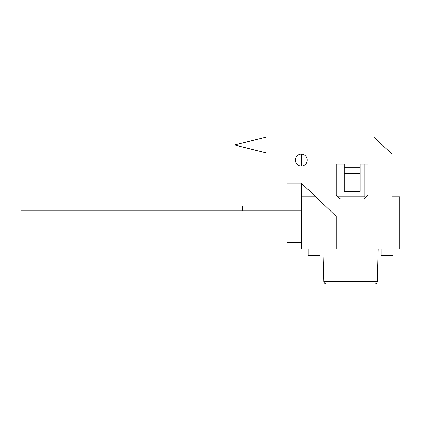 <?xml version="1.0" encoding="UTF-8"?>
<svg xmlns="http://www.w3.org/2000/svg" width="421" height="421" viewBox="0 0 421 421"><rect width="100%" height="100%" fill="white"/><g stroke="black" fill="none" stroke-linecap="round" stroke-linejoin="round"><path stroke-width="0.63" d="M350.561 283.943L374.848 283.943C376.279 283.801 377.074 283.028 377.232 281.633L323.896 281.633C324.054 283.028 324.849 283.801 326.275 283.943M315.639 196.765L301.336 196.765L301.336 249.011L287.043 249.011L287.043 242.659L301.336 242.659M360.092 173.578L360.092 164.053L368.033 164.053L368.033 194.828L364.06 198.986L340.431 198.986L336.268 195.018L336.268 164.053L344.21 164.053L344.21 191.434L360.092 191.434L360.092 173.578L344.21 173.578M391.851 153.728L373.59 137.057L266.398 137.057L234.639 144.992L266.398 152.934L287.043 152.934L287.043 183.109L301.336 183.109L336.268 216.457L336.268 241.07L391.851 241.07L391.851 153.728M301.336 154.128A5.957 5.957 0 0 1 306.493 163.059A5.957 5.957 0 0 1 296.179 163.059A5.957 5.957 0 0 1 301.336 154.128L301.336 166.037M301.336 249.011L391.851 249.011L391.851 241.07M336.268 249.011L336.268 241.07M391.851 249.011L399.792 249.011L399.792 196.765L391.851 196.765M301.336 206.132L21.05 206.132L21.05 210.895L228.908 210.895L228.908 206.132M242.417 206.132L242.417 210.895L228.908 210.895M301.336 210.895L242.417 210.895M399.792 210.895L399.792 206.132M338.1 196.765L364.854 196.765L364.854 164.053M301.336 196.765L301.336 183.109M381.131 249.011L381.131 255.363L393.04 255.363L393.04 249.011M308.083 249.011L308.083 255.363L319.992 255.363L319.992 249.011M344.21 167.226L360.092 167.226M377.232 281.633L378.158 249.011M323.896 281.633L322.965 249.011"/></g></svg>
